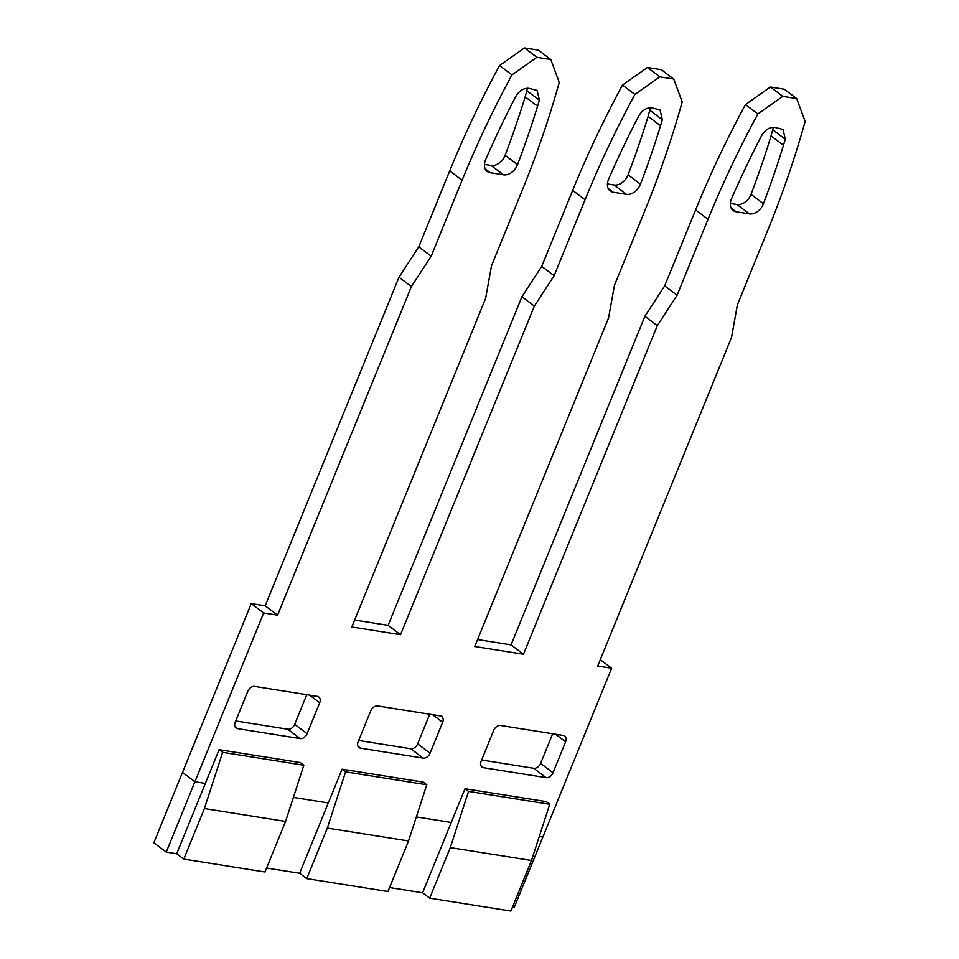 <?xml version="1.0" encoding="UTF-8"?>
<svg xmlns="http://www.w3.org/2000/svg" width="959" height="959" viewBox="0 0 959 959"><rect width="100%" height="100%" fill="white"/><g stroke="black" fill="none" stroke-linecap="round" stroke-linejoin="round"><path stroke-width="1.44" d="M796.701 98.573L784.294 89.211L770.377 87.005L782.784 96.356L796.701 98.573L805.14 121.457A802.887 567.189 127 0 1 768.339 228.853L737.399 304.806L731.537 337.412L597.709 666.025L611.626 668.231L542.878 837.027L539.282 836.464L542.878 837.027L514.24 907.358L512.502 907.082M782.784 96.356L757.85 113.941L745.443 104.591L770.377 87.005M757.85 113.941A802.887 567.189 127 0 0 708.03 219.275L677.09 295.228L664.683 285.878L695.611 209.913A802.887 567.189 -53 0 1 745.443 104.591M677.09 295.228L657.299 325.628L644.892 316.266L664.683 285.878M647.421 67.478L659.828 76.828L634.906 94.414L622.499 85.063L647.421 67.478L661.338 69.683L673.745 79.046L682.197 101.93A802.887 567.189 127 0 1 645.383 209.326L614.455 285.291L608.581 317.885L474.753 646.498L523.47 654.23L511.063 644.88L644.892 316.266M523.47 654.23L657.299 325.628M477.582 639.557L511.063 644.88M659.828 76.828L673.745 79.046M634.906 94.414A802.887 567.189 127 0 0 585.074 199.748L554.134 275.701L541.727 266.35L572.667 190.397A802.887 567.189 -53 0 1 622.499 85.063M554.134 275.701L534.355 306.101L521.936 296.739L541.727 266.35M176.696 853.75L183.792 859.096L204.387 808.545L222.644 752.336L219.096 749.662L176.696 853.75L166.267 852.095L194.905 781.765L182.498 772.415L194.905 781.765L205.346 783.419L194.905 781.765L263.653 612.969L277.571 615.175L411.399 286.573L431.19 256.173L462.118 180.22A802.887 567.189 127 0 1 511.95 74.886L536.872 57.3L550.802 59.518L559.241 82.402A802.887 567.189 127 0 1 522.439 189.798L491.499 265.763L485.638 298.357L351.809 626.97L400.526 634.702L388.119 625.352L521.936 296.739M400.526 634.702L534.355 306.101M354.626 620.029L388.119 625.352M451.245 822.474L416.338 816.936L451.245 822.474L422.607 892.805L429.692 898.151L510.895 911.05L531.478 860.487L549.735 804.289L468.543 791.391L464.995 788.718L451.245 822.474M328.302 802.947L293.382 797.409L328.302 802.947L299.652 873.277L306.748 878.624L387.939 891.522L408.534 840.959L426.791 784.762L423.243 782.088L342.051 769.19L328.302 802.947M430.064 753.211L442.662 722.271A6.269 4.435 -53 0 0 441.799 716.529A6.269 4.435 -53 0 0 440.313 715.905L377.678 705.956A6.269 4.435 -53 0 0 370.749 710.847L358.139 741.798A6.269 4.435 -53 0 0 359.002 747.541A6.269 4.435 -53 0 0 360.488 748.152L423.123 758.101A6.269 4.435 -53 0 0 430.064 753.211L417.656 743.86L429.716 714.227M483.444 767.679A6.269 4.435 -53 0 1 481.957 767.068A6.269 4.435 -53 0 1 481.094 761.326L493.693 730.374A6.269 4.435 -53 0 1 500.634 725.484L563.269 735.433A6.269 4.435 -53 0 1 564.755 736.044A6.269 4.435 -53 0 1 565.618 741.798L553.007 772.738A6.269 4.435 -53 0 1 546.079 777.629L483.444 767.679L480.962 765.809M783.479 145.253A784.066 553.894 -53 0 1 763.424 203.716A12.551 8.859 -53 0 1 749.423 213.869L736.104 211.747A12.551 8.859 -53 0 1 733.144 210.512A12.551 8.859 -53 0 1 731.561 198.657A784.066 553.894 -53 0 1 758.677 141.309L761.71 135.483C765.126 129.741 769.502 127.044 774.824 127.379L783.024 129.465L785.289 139.223L783.479 145.253L771.072 135.902L773.374 127.283M485.662 159.602A784.066 553.894 -53 0 1 512.777 102.253L515.81 96.427C519.227 90.685 523.602 87.988 528.912 88.324L537.124 90.41L539.378 100.168L537.579 106.197A784.066 553.894 -53 0 1 517.524 164.672A12.551 8.859 -53 0 1 503.523 174.814L490.205 172.692A12.551 8.859 -53 0 1 487.232 171.457A12.551 8.859 -53 0 1 485.662 159.602M319.707 702.743L307.108 733.683A6.269 4.435 -53 0 1 300.179 738.574L237.544 728.624A6.269 4.435 -53 0 1 236.058 728.013A6.269 4.435 -53 0 1 235.195 722.271L247.794 691.319A6.269 4.435 -53 0 1 254.722 686.428L317.357 696.378A6.269 4.435 -53 0 1 318.844 697.001A6.269 4.435 -53 0 1 319.707 702.743L309.649 695.155M608.617 179.129A784.066 553.894 -53 0 1 635.733 121.781L638.754 115.955C642.182 110.213 646.546 107.516 651.868 107.852L660.08 109.937L662.333 119.695L660.535 125.725A784.066 553.894 -53 0 1 640.48 184.188A12.551 8.859 -53 0 1 626.467 194.341L613.161 192.22A12.551 8.859 -53 0 1 610.188 190.985A12.551 8.859 -53 0 1 608.617 179.129M607.407 183.924L614.06 184.991A12.551 8.859 127 0 0 628.073 174.838A784.066 553.894 127 0 0 648.116 116.375L650.418 107.756M277.571 615.175L265.163 605.824L398.992 277.211L418.771 246.823L449.711 170.87A802.887 567.189 -53 0 1 499.543 65.536L524.465 47.95L538.383 50.156L550.802 59.518M265.163 605.824L251.246 603.607L153.86 842.745L166.267 852.095M358.678 740.48L410.716 748.751A6.269 4.435 127 0 0 417.656 743.86M481.634 760.007L533.672 768.279A6.269 4.435 127 0 0 540.6 763.388L552.672 733.755M730.362 203.452L737.015 204.519A12.551 8.859 127 0 0 751.017 194.365A784.066 553.894 127 0 0 771.072 135.902M484.463 164.397L491.116 165.463A12.551 8.859 127 0 0 505.117 155.31A784.066 553.894 127 0 0 525.172 96.847L527.474 88.228M306.772 694.7L294.701 724.333A6.269 4.435 127 0 1 287.772 729.224L235.722 720.952M611.626 668.231L600.286 659.684M263.653 612.969L251.246 603.607M411.399 286.573L398.992 277.211M431.19 256.173L418.771 246.823M511.95 74.886L499.543 65.536M536.872 57.3L524.465 47.95M266.602 868.027L299.652 873.277M389.558 887.554L422.607 892.805M183.792 859.096L264.984 871.995L285.578 821.431L303.835 765.234L300.287 762.561L219.096 749.662M464.995 788.718L546.198 801.616L549.735 804.289M306.748 878.624L327.331 828.073L345.588 771.863L342.051 769.19M345.588 771.863L426.791 784.762M327.331 828.073L408.534 840.959M429.692 898.151L450.286 847.6L468.543 791.391M450.286 847.6L531.478 860.487M204.387 808.545L285.578 821.431M222.644 752.336L303.835 765.234M695.611 209.913L708.03 219.275M572.667 190.397L585.074 199.748M649.926 110.345L662.333 119.695M660.535 125.725L648.116 116.375M628.073 174.838L640.48 184.188M614.06 184.991L626.467 194.341M613.161 192.22L608.186 188.479M432.593 714.683L442.662 722.271M410.716 748.751L423.123 758.101M360.488 748.152L358.007 746.282M533.672 768.279L546.079 777.629M555.549 734.21L565.618 741.798M553.007 772.738L540.6 763.388M772.882 129.873L785.289 139.223M763.424 203.716L751.017 194.365M737.015 204.519L749.423 213.869M736.104 211.747L731.13 208.007M490.205 172.692L485.23 168.952M526.971 90.817L539.378 100.168M537.579 106.197L525.172 96.847M517.524 164.672L505.117 155.31M491.116 165.463L503.523 174.814M307.108 733.683L294.701 724.333M287.772 729.224L300.179 738.574M237.544 728.624L235.051 726.754M449.711 170.87L462.118 180.22"/></g></svg>
